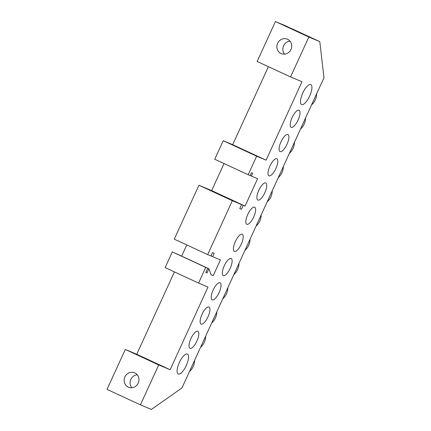 <?xml version="1.0" encoding="UTF-8"?>
<svg xmlns="http://www.w3.org/2000/svg" width="431" height="431" viewBox="0 0 431 431"><rect width="100%" height="100%" fill="white"/><g stroke="black" fill="none" stroke-linecap="round" stroke-linejoin="round"><path stroke-width="0.65" d="M187.399 354.045A10.974 3.771 114.8 0 0 179.382 362.498A10.974 3.771 114.8 0 0 178.218 373.984A10.974 3.771 114.8 0 0 178.262 374.006A10.974 3.771 114.8 0 0 186.284 365.547A10.974 3.771 114.8 0 0 187.442 354.061A10.974 3.771 114.8 0 0 187.399 354.045M233.866 274.563A14.115 13.253 -67.2 0 0 237.61 269.547A14.115 13.253 -67.2 0 0 238.968 263.427M222.773 298.802A14.115 13.253 -67.2 0 0 226.512 293.78A14.115 13.253 -67.2 0 0 227.87 287.66M211.675 323.034A14.115 13.253 -67.2 0 0 215.414 318.019A14.115 13.253 -67.2 0 0 216.771 311.899M200.577 347.273A14.115 13.253 -67.2 0 0 204.321 342.257A14.115 13.253 -67.2 0 0 205.679 336.137M244.964 250.325A14.115 13.253 -67.2 0 0 248.703 245.309A14.115 13.253 -67.2 0 0 250.061 239.189M242.233 234.286A9.407 3.232 114.8 0 0 235.358 241.532A9.407 3.232 114.8 0 0 234.362 251.375A9.407 3.232 114.8 0 0 234.399 251.392A9.407 3.232 114.8 0 0 241.274 244.145A9.407 3.232 114.8 0 0 242.265 234.302A9.407 3.232 114.8 0 0 242.233 234.286M231.135 258.519A9.407 3.232 114.8 0 0 224.26 265.771A9.407 3.232 114.8 0 0 223.263 275.614A9.407 3.232 114.8 0 0 223.301 275.63A9.407 3.232 114.8 0 0 230.176 268.384A9.407 3.232 114.8 0 0 231.172 258.535A9.407 3.232 114.8 0 0 231.135 258.519M220.036 282.758A9.407 3.232 114.8 0 0 213.162 290.009A9.407 3.232 114.8 0 0 212.171 299.852A9.407 3.232 114.8 0 0 212.203 299.868A9.407 3.232 114.8 0 0 219.083 292.617A9.407 3.232 114.8 0 0 220.074 282.774A9.407 3.232 114.8 0 0 220.036 282.758M208.943 306.996A9.407 3.232 114.8 0 0 202.069 314.242A9.407 3.232 114.8 0 0 201.072 324.09A9.407 3.232 114.8 0 0 201.11 324.107A9.407 3.232 114.8 0 0 207.984 316.855A9.407 3.232 114.8 0 0 208.976 307.012A9.407 3.232 114.8 0 0 208.943 306.996M197.845 331.234A9.407 3.232 114.8 0 0 190.971 338.48A9.407 3.232 114.8 0 0 189.974 348.323A9.407 3.232 114.8 0 0 190.012 348.34A9.407 3.232 114.8 0 0 196.886 341.093A9.407 3.232 114.8 0 0 197.883 331.25A9.407 3.232 114.8 0 0 197.845 331.234M189.478 371.511A14.115 13.253 -67.2 0 0 193.223 366.495A14.115 13.253 -67.2 0 0 194.58 360.375M301.63 104.544A10.974 3.771 -65.2 0 1 301.587 104.523A10.974 3.771 -65.2 0 1 302.751 93.037A10.974 3.771 -65.2 0 1 310.773 84.584A10.974 3.771 -65.2 0 1 310.81 84.6A10.974 3.771 -65.2 0 1 309.652 96.086A10.974 3.771 -65.2 0 1 301.63 104.544M272.257 190.712A14.115 13.253 112.8 0 1 270.9 196.832A14.115 13.253 112.8 0 1 267.155 201.848M283.356 166.474A14.115 13.253 112.8 0 1 281.998 172.594A14.115 13.253 112.8 0 1 278.254 177.615M294.448 142.241A14.115 13.253 112.8 0 1 293.091 148.361A14.115 13.253 112.8 0 1 289.352 153.377M305.547 118.002A14.115 13.253 112.8 0 1 304.189 124.123A14.115 13.253 112.8 0 1 300.45 129.138M246.801 224.303A9.407 3.232 -65.2 0 1 246.764 224.287A9.407 3.232 -65.2 0 1 247.76 214.444A9.407 3.232 -65.2 0 1 254.635 207.192A9.407 3.232 -65.2 0 1 254.673 207.209A9.407 3.232 -65.2 0 1 253.676 217.057A9.407 3.232 -65.2 0 1 246.801 224.303M257.9 200.065A9.407 3.232 -65.2 0 1 257.862 200.049A9.407 3.232 -65.2 0 1 258.853 190.206A9.407 3.232 -65.2 0 1 265.733 182.959A9.407 3.232 -65.2 0 1 265.765 182.976A9.407 3.232 -65.2 0 1 264.774 192.819A9.407 3.232 -65.2 0 1 257.9 200.065M268.992 175.832A9.407 3.232 -65.2 0 1 268.96 175.816A9.407 3.232 -65.2 0 1 269.951 165.967A9.407 3.232 -65.2 0 1 276.826 158.721A9.407 3.232 -65.2 0 1 276.864 158.737A9.407 3.232 -65.2 0 1 275.867 168.58A9.407 3.232 -65.2 0 1 268.992 175.832M280.091 151.593A9.407 3.232 -65.2 0 1 280.053 151.577A9.407 3.232 -65.2 0 1 281.05 141.729A9.407 3.232 -65.2 0 1 287.924 134.483A9.407 3.232 -65.2 0 1 287.962 134.499A9.407 3.232 -65.2 0 1 286.965 144.342A9.407 3.232 -65.2 0 1 280.091 151.593M291.189 127.355A9.407 3.232 -65.2 0 1 291.151 127.339A9.407 3.232 -65.2 0 1 292.148 117.496A9.407 3.232 -65.2 0 1 299.022 110.244A9.407 3.232 -65.2 0 1 299.055 110.261A9.407 3.232 -65.2 0 1 298.063 120.109A9.407 3.232 -65.2 0 1 291.189 127.355M124.877 376.915A7.839 7.365 -67.2 0 0 128.519 387.237A7.839 7.365 -67.2 0 0 138.238 383.105A7.839 7.365 -67.2 0 0 134.596 372.783A7.839 7.365 -67.2 0 0 124.877 376.915M131.811 387.755A7.839 7.365 112.8 0 1 130.841 379.425A7.839 7.365 112.8 0 1 137.268 374.771M277.618 43.299A7.839 7.365 -67.2 0 0 281.26 53.622A7.839 7.365 -67.2 0 0 290.984 49.484A7.839 7.365 -67.2 0 0 287.337 39.162A7.839 7.365 -67.2 0 0 277.618 43.299M290.015 41.155A7.839 7.365 -67.2 0 0 283.582 45.805A7.839 7.365 -67.2 0 0 284.552 54.139M316.645 93.764A14.115 13.253 112.8 0 1 315.287 99.884A14.115 13.253 112.8 0 1 311.543 104.9M261.159 214.95A14.115 13.253 112.8 0 1 259.801 221.071A14.115 13.253 112.8 0 1 256.062 226.086M212.645 256.698L214.212 253.277L212.521 252.566L210.958 255.987L207.677 254.608L232.347 200.717L241.597 204.601L239.765 208.593L241.457 209.304L243.283 205.312L245.072 206.066L257.609 178.693L251.343 176.058L252.647 173.208L251.456 172.707L250.152 175.557L248.164 174.722L256.65 156.189L266.094 160.16L301.991 81.745L290.559 76.939L308.838 37.018L319.775 41.613L323.983 77.736L181.952 387.954L151.367 409.45L140.431 404.854L158.705 364.933L170.137 369.739L208.001 287.046L198.556 283.075L165.143 267.608L172.325 251.925L207.72 268.227L205.765 272.505L206.955 273.006L208.916 268.728L211.055 274.73L213.221 275.641L220.403 259.958L210.985 255.928M245.072 206.066L211.664 190.599L224.045 163.559M181.666 256.116L186.785 244.937M213.221 275.641L211.012 274.622M170.137 369.739L136.729 354.271L174.436 271.913M207.72 268.227L205.732 267.392L198.556 283.075M140.431 404.854L107.017 389.387L125.297 349.466L136.729 354.271M175.487 253.304L208.916 268.728M207.677 254.608L174.264 239.14L198.939 185.249L208.184 189.139L241.597 204.601M243.283 205.312L209.849 189.909M209.875 189.85L211.664 190.599M248.164 174.722L214.751 159.255L223.236 140.721L232.681 144.692L268.4 66.676M290.559 76.939L257.151 61.471L275.431 21.55L286.362 26.146L291.733 28.845M319.775 41.613L291.712 28.624M308.838 37.018L275.431 21.55M158.705 364.933L125.297 349.466M266.094 160.16L232.681 144.692M206.955 273.006L205.781 272.462M205.732 267.392L172.325 251.925M241.457 209.304L239.792 208.534M232.347 200.717L198.939 185.249M256.65 156.189L223.236 140.721M251.343 176.058L250.169 175.514"/></g></svg>
